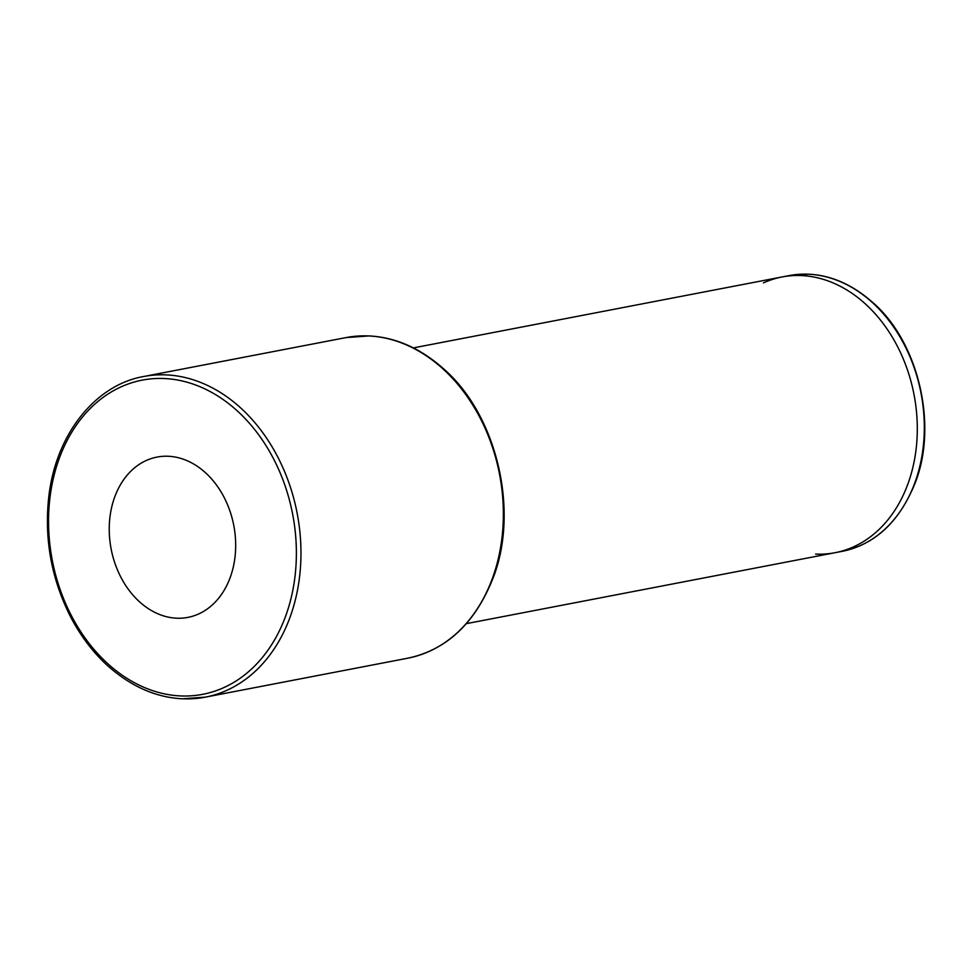 <?xml version="1.0" encoding="UTF-8"?>
<svg xmlns="http://www.w3.org/2000/svg" width="973" height="973" viewBox="0 0 973 973"><rect width="100%" height="100%" fill="white"/><g stroke="black" fill="none" stroke-linecap="round" stroke-linejoin="round"><path stroke-width="1.46" d="M168.365 456.264A81.623 62.442 -100.9 0 0 157.042 457.079A81.623 62.442 -100.9 0 0 109.998 541.718A81.623 62.442 -100.9 0 0 176.563 618.196A81.623 62.442 -100.9 0 0 187.886 617.393A81.623 62.442 -100.9 0 0 234.919 532.742A81.623 62.442 -100.9 0 0 168.365 456.264M763.428 282.9A140.404 107.395 79.1 0 1 801.497 275.566A140.404 107.395 79.1 0 1 890.417 334.08A140.404 107.395 79.1 0 1 914.547 459.451A140.404 107.395 79.1 0 1 815.605 554.099M789.042 275.614L808.709 274.204C831.161 275.274 852.384 284.603 872.392 302.177C918.512 341.608 938.325 425.456 914.936 483.52C899.271 521.893 874.995 544.503 842.107 551.35A140.404 107.395 -100.9 0 0 923 405.777A140.404 107.395 -100.9 0 0 808.527 274.216A140.404 107.395 -100.9 0 0 789.042 275.614L413.391 347.896M180.504 695.926A159.986 122.379 -100.9 0 0 296.12 542.849A159.986 122.379 -100.9 0 0 164.425 378.533A159.986 122.379 -100.9 0 0 48.808 531.611A159.986 122.379 -100.9 0 0 180.504 695.926M346.072 337.582L369.035 335.928C395.342 337.23 420.081 348.091 443.25 368.512C496.303 414.06 519.424 509.463 493.493 576.977C475.627 622.744 447.057 649.83 407.772 658.198A163.257 124.872 -100.9 0 0 501.837 488.92A163.257 124.872 -100.9 0 0 368.718 335.953A163.257 124.872 -100.9 0 0 346.072 337.582L143.676 376.515A163.257 124.872 79.1 0 1 166.322 374.897A163.257 124.872 79.1 0 1 299.441 527.865A163.257 124.872 79.1 0 1 205.376 697.142A163.257 124.872 79.1 0 1 182.729 698.772M143.676 376.515C95.731 384.761 55.449 434.007 48.65 498.03C44.344 539.127 51.411 578.266 69.874 615.447C79.883 634.968 92.253 651.521 106.969 665.106C130.455 686.22 155.595 697.459 182.413 698.796L205.376 697.142L407.772 658.198M842.107 551.35L466.444 623.632"/></g></svg>
